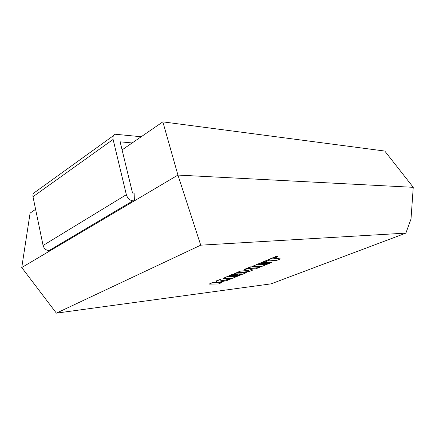 <?xml version="1.0" encoding="UTF-8"?>
<svg xmlns="http://www.w3.org/2000/svg" width="435" height="435" viewBox="0 0 435 435"><rect width="100%" height="100%" fill="white"/><g stroke="black" fill="none" stroke-linecap="round" stroke-linejoin="round"><path stroke-width="0.65" d="M413.25 187.322L411.01 219.006L405.882 233.117L200.731 245.171L177.937 175.071L413.25 187.322L384.768 151.048L162.853 121.86L122.083 149.885M132.158 142.963L120.131 141.821L132.528 193.02L134.116 193.058L134.42 200.834L21.75 267.541L30.091 213.117L35.599 209.333M162.853 121.86L177.937 175.071L134.42 200.834L132.903 200.818L49.122 250.544L50.59 250.462M200.731 245.171L56.376 313.14L271.07 283.854L405.882 233.117M56.376 313.14L21.75 267.541M49.122 250.544C46.066 250.381 44.055 248.689 43.076 245.47L126.351 194.69L113.1 139.439C112.589 136.693 113.35 134.964 115.395 134.257L141.206 136.742M126.351 194.69C127.553 198.376 129.733 200.415 132.903 200.818M43.076 245.47L32.995 196.718C32.63 194.276 33.457 192.661 35.474 191.868L113.54 135.595M280.417 258.896L273.762 258.417L277.911 256.721L276.285 256.596L252.501 266.329L261.13 266.693L271.951 262.321L270.369 262.234L263.572 264.986L261.457 264.888L267.677 262.359L266.106 262.272L259.864 264.817L258.265 264.736L269.493 260.163L276.209 260.598L280.417 258.896L274.251 258.216M277.911 256.721L276.214 256.351L252.501 266.329M271.951 262.321L270.304 261.995L263.501 264.752L261.968 264.681M267.677 262.359L266.041 262.033L259.798 264.578L258.776 264.529M234.139 276.916L231.909 276.899L237.646 274.567L235.987 274.545L230.229 276.888L228.544 276.872L234.672 274.371L232.926 274.344L223.008 278.405L232.083 278.433L246.422 272.642L238.549 272.473L249.228 271.505L252.893 270.026L248.097 268.553L255.878 268.819L259.434 267.378L250.707 266.802L244.497 269.347L248.804 270.613L240.082 271.152L234.286 273.789L241.539 273.914L234.139 276.916L232.459 276.676M250.772 267.036L244.562 269.58M248.091 270.44L240.082 271.152M240.147 271.386L234.286 273.789M240.941 273.903L234.073 276.687M237.646 274.567L235.928 274.316L230.169 276.66L229.087 276.649M234.672 274.371L232.861 274.115L223.008 278.405M246.422 272.642L240.609 272.283M252.893 270.026L248.885 268.58M259.434 267.378L250.707 266.802M221.926 282.538L216.978 282.587L226.7 280.613L230.632 279.02L220.795 281.032L220.931 279.254L216.625 281.015L216.706 282.581L212.71 282.619L209.072 284.109L218.337 283.99L221.926 282.538L218.131 282.353M209.072 284.109L212.65 282.397L216.652 282.358L216.565 280.792L220.931 279.254M230.632 279.02L220.811 280.792M113.1 139.439L32.995 196.718"/></g></svg>

